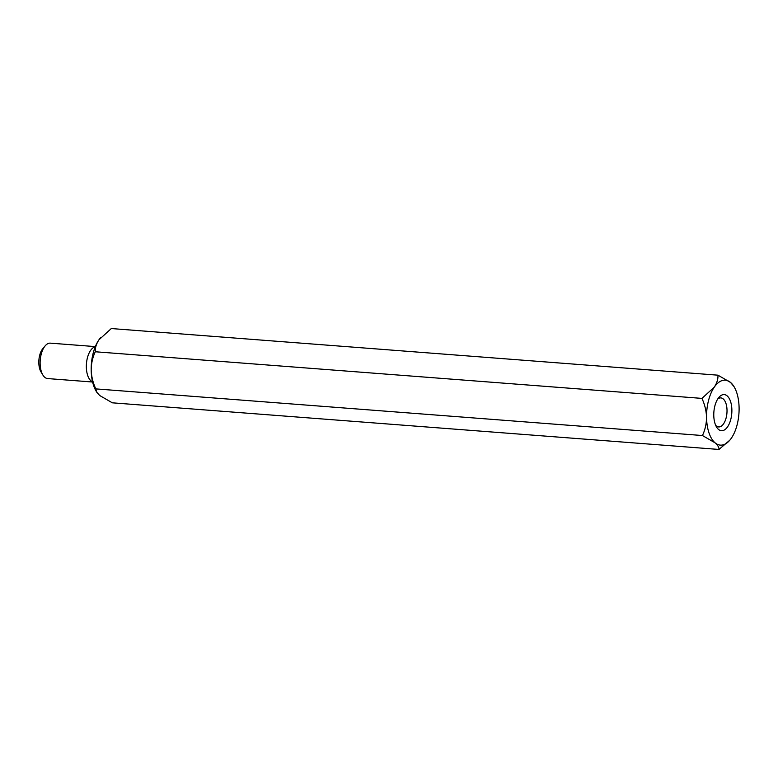 <?xml version="1.0" encoding="UTF-8"?>
<svg xmlns="http://www.w3.org/2000/svg" width="778" height="778" viewBox="0 0 778 778"><rect width="100%" height="100%" fill="white"/><g stroke="black" fill="none" stroke-linecap="round" stroke-linejoin="round"><path stroke-width="1.17" d="M739.1 408.003A32.569 16.134 -85.6 0 1 731.349 438.179A32.569 16.134 -85.6 0 1 729.949 440.027A32.569 16.134 -85.6 0 1 715.079 442.828L702.446 435.534L95.801 388.893C92.99 382.873 91.454 376.571 91.182 369.997C91.269 363.452 92.631 357.374 95.286 351.763C95.052 347.941 96.268 343.954 98.932 339.821L111.303 328.549L717.948 375.181L730.571 382.475L734.053 386.685A32.569 16.134 -85.6 0 1 739.1 408.003M702.446 435.534C705.101 429.933 706.463 423.854 706.55 417.3C706.288 410.726 704.742 404.424 701.931 398.394L95.286 351.763M701.931 398.394L714.301 387.123C716.946 383.039 718.162 379.051 717.948 375.181M729.832 440.163L718.979 449.451L112.343 402.819L99.71 395.525L96.842 392.326L95.801 388.893M718.979 449.451C719.135 447.496 717.831 445.288 715.079 442.828A32.569 16.134 -85.6 0 1 706.55 417.3A32.569 16.134 -85.6 0 1 714.301 387.123A32.569 16.134 -85.6 0 1 730.571 382.475A32.569 16.134 -85.6 0 1 734.053 386.685M95.334 346.599L50.356 343.147A17.768 8.801 94.4 0 0 45.114 345.918L42.809 348.67A14.208 7.041 94.4 0 0 41.02 371.942L42.878 375.015A17.768 8.801 94.4 0 0 47.633 378.565L92.611 382.017M45.114 345.918A17.768 8.801 94.4 0 0 42.878 375.015M95.256 346.794A17.768 8.801 94.4 0 0 86.446 363.734A17.768 8.801 94.4 0 0 92.563 381.813M722.577 394.767A18.108 8.976 -85.6 0 1 731.281 417.134A18.108 8.976 -85.6 0 1 716.587 427.093A18.108 8.976 -85.6 0 1 718.862 397.432A18.108 8.976 -85.6 0 1 722.577 394.767M100.45 337.837A32.569 16.134 94.4 0 0 100.333 337.973A32.569 16.134 94.4 0 0 98.932 339.821A32.569 16.134 94.4 0 0 91.182 369.997A32.569 16.134 94.4 0 0 96.229 391.315L96.842 392.326M715.672 425.313A14.558 7.216 94.4 0 0 718.629 426.937A14.558 7.216 94.4 0 0 719.951 426.791A14.558 7.216 94.4 0 0 727.022 410.337A14.558 7.216 94.4 0 0 720.866 397.898A14.558 7.216 94.4 0 0 719.553 398.035A14.558 7.216 94.4 0 0 717.695 399.046"/></g></svg>
